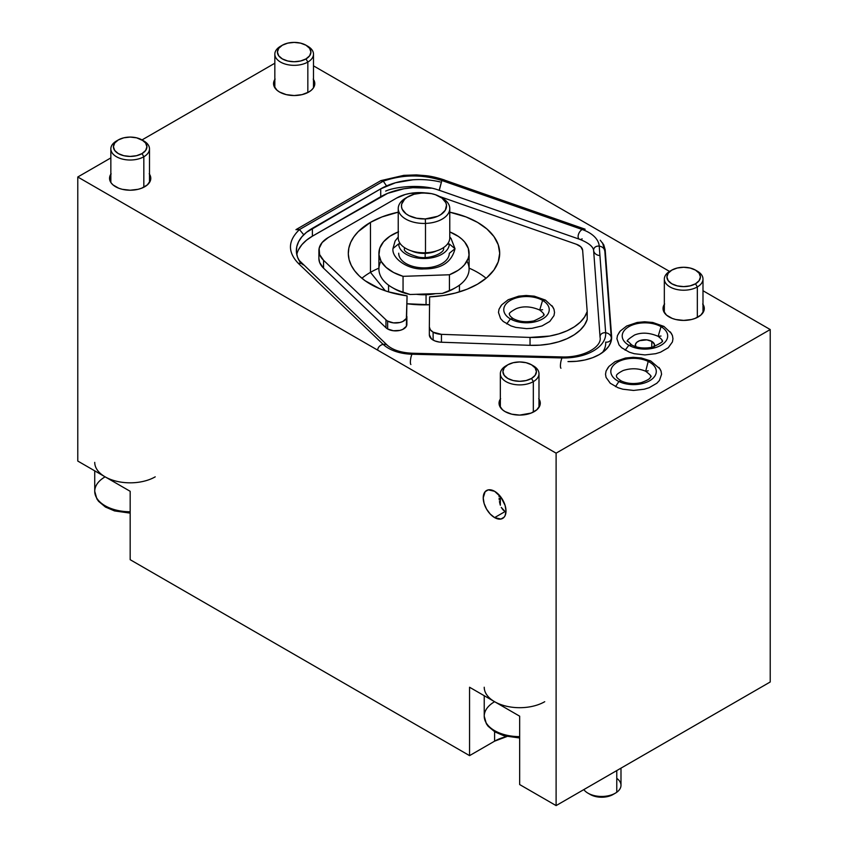 <?xml version="1.0" encoding="UTF-8"?>
<svg xmlns="http://www.w3.org/2000/svg" width="848" height="848" viewBox="0 0 848 848"><rect width="100%" height="100%" fill="white"/><g stroke="black" fill="none" stroke-linecap="round" stroke-linejoin="round"><path stroke-width="1.27" d="M502.928 509.807L505.09 511.556L494.607 517.598A16.101 9.296 60 0 1 484.091 503.405A16.101 9.296 60 0 1 486.561 490.504A16.101 9.296 60 0 1 494.607 491.299A16.101 9.296 60 0 1 505.132 505.493A16.101 9.296 60 0 1 502.663 518.393A16.101 9.296 60 0 1 494.607 517.598L505.09 511.556L501.274 507.422L502.928 509.807M500.14 504.624L499.44 501.528L500.14 504.624M499.239 499.907L499.112 498.274L499.239 499.907M499.059 496.621L499.048 494.946L499.059 496.621M538.713 398.634L539.89 400.871L539.89 405.514L536.805 409.807L531.124 413.082L519.665 415.096L511.779 414.184L505.09 411.609A20.617 11.904 180 0 1 499.048 403.192A20.617 11.904 180 0 1 500.341 399.048M499.048 495.656L499.048 494.946M486.105 278.261A75.695 43.704 0 0 0 469.092 268.148A75.695 43.704 180 0 1 486.105 278.261M378.908 268.148A75.695 43.704 0 0 0 370.47 272.346L370.47 222.367A75.695 43.704 180 0 1 398.231 212.18L381.939 216.94L370.47 222.367L370.47 272.346A75.695 43.704 180 0 1 378.908 268.148M449.769 212.18A75.695 43.704 180 0 1 499.695 253.276A75.695 43.704 180 0 1 477.53 284.175A75.695 43.704 180 0 1 429.618 296.853L429.342 326.872L429.618 296.853L442.879 295.602L455.546 293.005L467.216 289.157L477.53 284.175L486.943 277.55L493.939 270.003L498.242 261.799L499.695 253.276L498.242 244.743L493.939 236.55L486.943 228.992L477.53 222.367L466.061 216.94L449.769 212.18M385.352 290.853L370.47 272.346L385.352 290.853M429.342 326.957L429.342 334.769A12.89 7.441 0 0 0 429.342 334.812A12.89 7.441 0 0 0 433.116 340.069L433.116 332.172A12.89 7.441 180 0 1 429.342 326.915A12.89 7.441 180 0 1 429.342 326.872L430.307 329.745L433.116 332.172L433.116 340.069A12.89 7.441 0 0 0 441.448 342.232L530.032 345.327A54.76 31.62 0 0 0 587.198 319.452L587.198 311.566L587.198 319.452L584.537 324.964L580.202 330.116L574.329 334.727L567.111 338.649L558.79 341.755L549.631 343.949L539.932 345.147L530.032 345.327L530.032 337.43L530.032 345.327L441.448 342.232L441.448 334.345L441.448 342.232L439.137 342.03L434.907 340.928L431.494 338.935L429.342 334.769M426.205 193.005L410.326 193.355L405.344 194.468L396.663 198.04L328.335 237.493L322.145 242.507L319.134 248.4L319.622 254.548L323.544 260.272L385.967 319.844L385.967 327.741A11.278 6.508 0 0 0 387.642 328.971L387.642 321.085A11.278 6.508 180 0 1 385.967 319.844L323.544 260.272L323.544 268.159L385.967 327.741L385.967 319.844A11.278 6.508 0 0 0 387.642 321.085L387.642 328.971A11.278 6.508 0 0 0 399.896 330.391A11.278 6.508 0 0 0 406.881 324.402L406.881 316.516A11.278 6.508 180 0 1 399.896 322.505A11.278 6.508 180 0 1 387.642 321.085L393.398 322.865L399.896 322.505L402.736 321.53L406.383 318.403L407.072 295.867A75.695 43.704 180 0 1 348.305 253.276A75.695 43.704 180 0 1 370.47 222.367L358.269 231.589L353.87 236.825L350.701 242.348L348.846 248.061L348.305 253.87L349.111 259.668L351.252 265.35L354.665 270.819L359.319 275.982L365.117 280.741L379.713 288.712L388.246 291.797L407.072 295.867L406.383 326.289L402.736 329.416L399.896 330.391L393.398 330.752L387.642 328.971A11.278 6.508 180 0 1 385.967 327.741L323.544 268.159L323.544 260.272A32.213 18.592 180 0 1 318.901 250.648A32.213 18.592 180 0 1 328.335 237.493L396.663 198.04A32.213 18.592 180 0 1 425.717 192.952M149.492 174.179A20.617 11.904 180 0 1 150.785 178.313A20.617 11.904 180 0 1 138.054 189.316A20.617 11.904 180 0 1 115.593 186.73A20.617 11.904 180 0 1 109.551 178.313A20.617 11.904 180 0 1 110.844 174.179M313.495 79.489A20.617 11.904 180 0 1 314.788 83.634A20.617 11.904 180 0 1 302.058 94.626A20.617 11.904 180 0 1 279.586 92.05A20.617 11.904 180 0 1 273.554 83.634A20.617 11.904 180 0 1 274.837 79.489M702.992 304.368A20.617 11.904 180 0 1 704.285 308.502A20.617 11.904 180 0 1 691.555 319.505A20.617 11.904 180 0 1 669.083 316.919A20.617 11.904 180 0 1 663.051 308.502A20.617 11.904 180 0 1 664.334 304.368M770.217 329.543L556.108 453.161L556.108 805.6L770.217 681.983L770.217 329.543L770.217 681.983L556.108 805.6L556.108 453.161L770.217 329.543L702.992 290.737L770.217 329.543M77.783 461.058L130.168 491.299L130.168 559.691L469.559 755.632L469.559 687.24L519.665 716.178L519.665 784.559L556.108 805.6L519.665 784.559L519.665 716.178L469.559 687.24L469.559 755.632L494.607 741.163L494.607 731.718L494.607 741.163L469.559 755.632L130.168 559.691L130.168 491.299L77.783 461.058L77.783 176.999L110.844 157.908L77.783 176.999L556.108 453.161L77.783 176.999L77.783 461.058M142.019 139.92L274.837 63.229L142.019 139.92A16.748 9.667 180 0 1 142.019 153.594A16.748 9.667 180 0 1 118.328 153.594A16.748 9.667 180 0 1 118.328 139.92L116.505 140.969A19.324 11.162 0 0 0 116.505 156.753A19.324 11.162 0 0 0 143.831 156.753L142.019 153.594L143.831 156.753A19.324 11.162 180 0 1 122.769 159.17A19.324 11.162 180 0 1 110.844 148.856A19.324 11.162 180 0 1 116.505 140.969L118.328 139.92A16.748 9.667 180 0 1 142.019 139.92L145.644 143.058L146.916 146.757L145.644 150.456L142.019 153.594L136.581 155.693L130.168 156.424L123.755 155.693L118.328 153.594L114.692 150.456L113.42 146.757L114.692 143.058L118.328 139.92L123.755 137.821L130.168 137.079L136.581 137.821L143.831 140.969A19.324 11.162 0 0 1 143.831 156.753L143.831 187.228L143.831 156.753A19.324 11.162 180 0 0 149.492 148.856A19.324 11.162 180 0 0 142.856 140.439M313.495 65.858L669.549 271.424L313.495 65.858M611.609 336.402A41.881 24.179 180 0 1 611.652 337.44A41.881 24.179 180 0 1 567.98 361.587L576.619 361.29L584.972 359.965L592.667 357.686L599.388 354.528L604.847 350.648L608.8 346.207L611.09 341.394L611.609 336.402L605.175 249.768L611.609 336.402M301.093 263.505A54.76 31.62 180 0 1 296.355 250.648A54.76 31.62 180 0 1 312.393 228.292L312.393 236.179A54.76 31.62 0 0 0 296.779 254.591M298.591 249.588L301.877 244.69L306.52 240.185L312.393 236.179L387.663 193.333L403.945 188.754L412.849 187.694L431.155 188.203A54.76 31.62 0 0 0 380.72 196.725L380.72 188.839L380.72 196.725L312.393 236.179L312.393 228.292L380.72 188.839A54.76 31.62 180 0 1 440.123 181.917L440.123 181.917M318.901 250.648L318.901 258.534A32.213 18.592 0 0 0 323.544 268.159L319.622 262.445L318.901 258.481M439.423 196.429L576.449 244.277A12.89 7.441 180 0 1 582.65 250.33L587.198 311.566A54.76 31.62 180 0 1 530.032 337.43L441.448 334.345A12.89 7.441 180 0 1 433.116 332.172L441.448 334.345L530.032 337.43L549.631 336.062L558.79 333.868L567.111 330.762L574.329 326.84L580.202 322.229L584.537 317.078L587.198 311.566L582.65 250.33L580.859 246.853L576.449 244.277L439.423 196.429M361.895 278.261A75.695 43.704 180 0 1 370.47 272.346A75.695 43.704 0 0 0 361.895 278.261M429.544 304.75A75.695 43.704 180 0 1 407.072 303.764L429.618 304.75M551.921 305.64L553.988 309.297L554.528 312.456L553.988 315.604L549.801 321.445L542.073 325.908L531.972 328.324L526.502 328.632L515.775 327.402L510.931 325.908L503.193 321.445L500.606 318.647L498.476 312.456L499.016 309.297L501.083 305.63M611.323 340.44L611.26 339.56L611.323 340.44M605.175 255.693L605.175 249.768L603.744 244.818L600.257 240.217M300.213 262.308L297.574 257.283L296.408 252.079L296.747 246.832L298.591 241.701L301.877 236.804L306.52 232.288L380.72 188.839L395.475 182.765L412.849 179.808M670.365 331.939L672.432 335.596L672.962 338.755L672.432 341.914L668.245 347.744L660.507 352.206L655.663 353.701L644.946 354.93L634.219 353.701L629.375 352.206L621.637 347.744L619.051 344.945L616.92 338.755L617.461 335.596L619.528 331.928M658.981 367.449L661.037 371.106L661.578 374.254L659.447 380.455L656.85 383.243L649.123 387.716L644.279 389.211L633.551 390.44L622.824 389.211L617.98 387.716L610.253 383.243L606.066 377.413L605.525 374.254L606.066 371.106L608.143 367.438M702.706 303.955L704.285 308.502L703.882 310.824L700.808 315.117L695.116 318.403L691.555 319.505L683.668 320.406L675.771 319.505L672.21 318.403L666.517 315.117L663.443 310.824L663.443 306.181L664.62 303.955M538.989 399.048A20.617 11.904 180 0 1 540.282 403.192A20.617 11.904 180 0 1 527.551 414.184A20.617 11.904 180 0 1 505.09 411.609L502.525 409.807L499.451 405.514L499.048 403.192L500.617 398.634M313.219 79.076L314.788 83.634L313.219 88.192L311.311 90.248L308.746 92.05L302.058 94.626L294.171 95.538L286.274 94.626L279.586 92.05L277.031 90.248L273.946 85.955L273.946 81.313L275.123 79.076M149.216 173.766L150.393 175.992L150.393 180.635L147.308 184.928L141.627 188.214L138.054 189.316L130.168 190.217L122.282 189.316L118.72 188.214L113.028 184.928L111.12 182.871L109.551 178.313L111.12 173.766M506.86 736.552A35.436 20.458 0 0 0 494.607 741.163L506.86 736.552M505.09 511.556L505.97 511.991M494.607 491.299L500.935 497.172L505.132 505.493L506.002 511.026L505.132 515.552L504.083 517.227L500.935 519.04L494.607 517.598L490.25 514.079L486.561 509.097L484.091 503.405L483.222 497.871L485.141 491.681L488.278 489.858L494.607 491.299M635.544 346.631A9.667 5.576 180 0 1 635.279 345.327A9.667 5.576 180 0 1 641.247 340.175A9.667 5.576 180 0 1 651.773 341.384L651.773 347.32L651.773 341.384L654.423 344.235L653.872 347.457M636.011 347.457L635.459 344.235L636.912 342.232L639.572 340.684L646.823 339.857L651.773 341.384A9.667 5.576 180 0 1 654.603 345.327A9.667 5.576 180 0 1 654.338 346.631M599.229 255.481A5.735 4.59 19.2 0 1 593.642 250.626A5.735 4.59 19.2 0 1 599.229 246.121A35.436 20.458 0 0 0 582.163 229.49A5.735 3.307 120 0 0 578.442 234.493A5.735 3.307 120 0 0 579.237 239.104M439.72 190.44L439.158 190.323L441.84 180.497L582.163 229.49L441.84 180.497L444.373 180.062L584.707 229.055A5.735 3.307 120 0 0 582.163 229.49A5.735 3.307 120 0 0 578.442 234.461A5.735 3.307 120 0 0 579.205 239.083A5.735 3.307 120 0 0 582.163 238.86M600.055 337.016A5.735 4.59 19.2 0 1 605.663 332.755L599.229 246.121A5.735 4.59 -160.8 0 0 593.621 250.383M563.538 357.962A5.735 1.314 99.6 0 0 563.125 357.029A5.735 1.314 99.6 0 0 562.033 357.941A41.881 24.179 0 0 0 605.663 332.755A5.735 4.59 -160.8 0 0 600.066 337.218M611.291 338.013A5.735 4.59 -160.8 0 0 605.663 332.755A5.735 4.59 19.2 0 1 611.281 337.864A5.735 4.59 19.2 0 1 605.663 342.115A41.881 24.179 180 0 1 602.356 352.62M387.833 345.761A5.735 4.473 151.6 0 0 383.179 344.373A35.436 20.458 0 0 0 411.98 354.231A5.735 1.314 -80.4 0 1 413.061 353.309A5.735 1.314 99.6 0 0 411.98 354.231L562.033 357.941A5.735 1.314 -80.4 0 1 563.125 357.029M604.847 251.231A5.735 4.59 -160.8 0 0 599.229 246.121L605.663 332.755A41.881 24.179 180 0 1 562.033 357.941A5.735 1.314 99.6 0 0 560.539 363.877A5.735 1.314 99.6 0 0 560.941 368.223A5.735 1.314 -80.4 0 1 560.539 363.887A5.735 1.314 -80.4 0 1 562.033 357.941L411.98 354.231A5.735 1.314 99.6 0 0 410.485 360.167A5.735 1.314 99.6 0 0 410.888 364.502A5.735 1.314 -80.4 0 1 410.485 360.156A5.735 1.314 -80.4 0 1 411.98 354.231A35.436 20.458 180 0 1 383.179 344.373A5.735 4.473 151.6 0 0 377.71 350.16A5.735 4.473 -28.4 0 1 383.179 344.373L298.305 263.357C287.472 251.962 287.864 240.694 299.482 229.564L383.296 181.175L299.482 229.564L303.743 234.779L299.482 229.564C287.864 240.694 287.472 251.962 298.305 263.357A5.735 4.473 -28.4 0 1 303.043 264.841A5.735 4.473 151.6 0 0 298.305 263.357L383.179 344.373A5.735 4.473 -28.4 0 1 387.907 345.857M295.941 229.702L299.482 229.564L296.302 229.437L380.699 180.719L383.296 181.175L386.529 185.924L383.296 181.175C402.599 174.465 422.113 174.243 441.84 180.497C422.113 174.243 402.599 174.465 383.296 181.175L380.922 180.613L403.849 175.345L416.389 174.911L426.109 175.695C428.611 175.971 434.536 176.713 444.522 180.02L441.84 180.497L439.296 190.291L579.629 239.295M585.152 229.278A5.735 3.307 120 0 0 582.163 229.49A35.436 20.458 180 0 1 599.229 246.121A5.735 4.59 19.2 0 1 604.847 251.4M542.582 300.383A22.737 13.133 180 0 1 542.582 318.943A22.737 13.133 180 0 1 510.422 318.943L506.701 323.904L510.422 318.943A22.737 13.133 0 0 0 542.582 318.943A22.737 13.133 0 0 0 542.582 300.383L539.71 310.029L542.582 300.383A22.737 13.133 0 0 0 510.422 300.383A22.737 13.133 0 0 0 510.422 318.943L513.284 318.668L510.422 318.943A22.737 13.133 180 0 1 510.422 300.383A22.737 13.133 180 0 1 542.582 300.383L545.444 300.097L542.582 300.383M542.582 309.743L539.71 310.029C543.112 312.795 544.374 314.237 543.504 314.343C545.656 314.756 542.466 316.929 533.954 320.883C525.961 322.473 519.071 321.731 513.284 318.668C510.729 316.876 509.457 315.435 509.489 314.354C508.45 313.569 510.676 311.682 516.167 308.693C523.174 305.884 531.028 306.329 539.71 310.029M661.027 326.681A22.737 13.133 180 0 1 661.027 345.253A22.737 13.133 180 0 1 628.866 345.253L625.146 350.203L628.866 345.253A22.737 13.133 0 0 0 661.027 345.253A22.737 13.133 0 0 0 661.027 326.681L658.154 336.327L661.027 326.681A22.737 13.133 0 0 0 628.866 326.681A22.737 13.133 0 0 0 628.866 345.253L631.728 344.966L628.866 345.253A22.737 13.133 180 0 1 628.866 326.681A22.737 13.133 180 0 1 661.027 326.681L663.889 326.395L661.027 326.681M661.027 336.041L658.154 336.327C661.557 339.094 662.818 340.536 661.949 340.642C664.101 341.055 660.91 343.228 652.398 347.182C644.406 348.772 637.516 348.03 631.728 344.966L628.103 341.447C625.782 341.426 627.944 339.264 634.611 334.992C641.618 332.183 649.473 332.628 658.154 336.327M648.201 361.428A22.737 13.133 180 0 1 650.946 379.925A22.737 13.133 180 0 1 618.902 381.515L615.521 386.646L618.902 381.515A22.737 13.133 0 0 0 650.946 379.925A22.737 13.133 0 0 0 648.201 361.428L645.688 371.265L648.201 361.428A22.737 13.133 0 0 0 616.157 363.018A22.737 13.133 0 0 0 618.902 381.515L621.414 381.038L618.902 381.515A22.737 13.133 180 0 1 616.157 363.018A22.737 13.133 180 0 1 648.201 361.428L650.702 360.951L648.201 361.428M648.201 370.788L645.688 371.265C650.628 375.028 652.197 376.936 650.395 376.968C650.533 378.473 647.48 380.36 641.226 382.628C633.891 384.218 627.287 383.688 621.414 381.038C617.726 378.664 616.104 377.031 616.549 376.141C615.839 375.06 618.022 373.194 623.089 370.544C631.039 367.979 638.576 368.212 645.688 371.265M616.772 778.337A19.324 11.162 180 0 1 616.772 792.255A19.324 11.162 0 0 0 620.99 785.301L620.99 768.14M616.772 770.578L616.772 792.255L616.772 770.578M583.827 789.594A19.324 11.162 0 0 0 616.772 792.255A19.324 11.162 180 0 1 615.33 793.187A19.324 11.162 180 0 1 588.003 793.187A19.324 11.162 180 0 1 583.827 789.594M588.003 793.187L590.272 794.502A16.101 9.296 0 0 0 613.051 794.502A16.101 9.296 0 0 0 614.09 793.845M589.36 793.929L594.268 796.187L600.31 797.194L606.553 796.791L613.104 794.47M532.353 365.318A19.324 11.162 180 0 1 538.989 373.735A19.324 11.162 180 0 1 533.328 381.621L531.505 378.462A16.748 9.667 180 0 1 507.825 378.462A16.748 9.667 180 0 1 507.825 364.788L506.002 365.838A19.324 11.162 0 0 0 506.002 381.621A19.324 11.162 0 0 0 533.328 381.621A19.324 11.162 180 0 1 512.266 384.038A19.324 11.162 180 0 1 500.341 373.735A19.324 11.162 180 0 1 506.002 365.838L507.825 364.788A16.748 9.667 180 0 1 531.505 364.788A16.748 9.667 180 0 1 531.505 378.462L533.328 381.621L533.328 412.096L533.328 381.621A19.324 11.162 0 0 0 533.328 365.838L531.505 364.788L535.141 367.926L536.413 371.625L535.141 375.325L531.505 378.462L526.078 380.561L519.665 381.303L513.252 380.561L507.825 378.462L504.189 375.325L502.917 371.625L504.189 367.926L507.825 364.788L513.252 362.69L519.665 361.958L526.078 362.69L531.505 364.788M519.665 737.993L504.03 735.81L494.935 731.919L488.109 726.238L486.37 723.757L484.229 716.178A35.436 20.458 0 0 0 519.665 736.636A35.436 20.458 180 0 1 484.558 718.924A35.436 20.458 180 0 1 494.607 701.709M544.723 701.709A35.436 20.458 180 0 1 506.108 706.14A35.436 20.458 180 0 1 484.229 687.24M496.886 731.962L501.772 734.273M507.337 735.99L519.665 737.4M696.356 270.629A19.324 11.162 180 0 1 702.992 279.045A19.324 11.162 180 0 1 697.332 286.942L695.508 283.783A16.748 9.667 180 0 1 671.817 283.783A16.748 9.667 180 0 1 671.817 270.109L669.994 271.159A19.324 11.162 0 0 0 669.994 286.942A19.324 11.162 0 0 0 697.332 286.942A19.324 11.162 180 0 1 676.269 289.359A19.324 11.162 180 0 1 664.334 279.045A19.324 11.162 180 0 1 669.994 271.159L671.817 270.109A16.748 9.667 180 0 1 695.508 270.109A16.748 9.667 180 0 1 695.508 283.783L697.332 286.942L697.332 317.417L697.332 286.942A19.324 11.162 0 0 0 697.332 271.159L695.508 270.109L699.144 273.247L700.416 276.946L699.144 280.646L695.508 283.783L690.071 285.882L683.668 286.613L677.255 285.882L671.817 283.783L668.192 280.646L666.91 276.946L668.192 273.247L671.817 270.109L677.255 268.01L683.668 267.268L690.071 268.01L695.508 270.109M306.859 45.76A19.324 11.162 180 0 1 313.495 54.177A19.324 11.162 180 0 1 307.835 62.063L306.011 58.904A16.748 9.667 180 0 1 282.32 58.904A16.748 9.667 180 0 1 282.32 45.23L280.497 46.28A19.324 11.162 0 0 0 280.497 62.063A19.324 11.162 0 0 0 307.835 62.063A19.324 11.162 180 0 1 286.772 64.48A19.324 11.162 180 0 1 274.837 54.177A19.324 11.162 180 0 1 280.497 46.28L282.32 45.23A16.748 9.667 180 0 1 306.011 45.23A16.748 9.667 180 0 1 306.011 58.904L307.835 62.063L307.835 92.549L307.835 62.063A19.324 11.162 0 0 0 307.835 46.28L306.011 45.23L309.647 48.368L310.919 52.067L309.647 55.767L306.011 58.904L300.574 61.003L294.171 61.745L287.758 61.003L282.32 58.904L278.695 55.767L277.413 52.067L278.695 48.368L282.32 45.23L287.758 43.131L294.171 42.4L300.574 43.131L306.011 45.23M130.168 513.125L114.533 510.931L105.438 507.04L98.612 501.359L96.873 498.889L94.732 491.299A35.436 20.458 0 0 0 130.168 511.757A35.436 20.458 180 0 1 95.061 494.055A35.436 20.458 180 0 1 105.11 476.841M155.226 476.841A35.436 20.458 180 0 1 116.611 481.272A35.436 20.458 180 0 1 94.732 462.372M107.389 507.083L112.275 509.394M117.84 511.111L130.168 512.531M449.292 243.97A25.292 14.596 180 0 1 423.894 258.513A25.292 14.596 180 0 1 398.708 243.842L392.984 248.485L398.708 243.842A25.292 14.596 0 0 0 423.894 258.513A25.292 14.596 0 0 0 449.292 243.97L447.299 244.256L449.292 243.97L455.016 248.697L449.292 243.97M398.231 237.058L395.104 241.002L392.984 248.485C391.49 258.502 408.333 270.099 423.936 268.922C441.342 269.007 451.698 262.265 455.016 248.697L449.292 253.34A25.292 14.596 180 0 1 423.894 267.873A25.292 14.596 180 0 1 398.708 253.213M400.574 244.107L398.708 243.842L400.574 244.107M443.737 247.468L443.557 248.612L443.737 247.468M435.565 293.652A35.436 20.458 180 0 1 426.056 294.733L426.056 304.856L426.056 294.733A35.436 20.458 180 0 1 416.389 294.298M449.429 290.557L442.317 293.429L410.156 294.5L403.054 292.115L403.054 276.331L449.429 274.773L449.429 290.557L442.317 293.429A41.881 24.179 0 0 0 453.616 288.776L455.885 287.461A45.092 26.034 180 0 1 449.429 290.557A45.092 26.034 0 0 0 469.092 269.06L469.092 253.276A45.092 26.034 180 0 1 449.429 274.773L449.429 290.557M392.115 287.461L394.384 288.776A41.881 24.179 0 0 0 410.156 294.5L403.054 292.115A45.092 26.034 180 0 1 392.115 287.461A45.092 26.034 180 0 1 381.028 261.163M378.908 253.276L378.908 269.06A45.092 26.034 0 0 0 403.054 292.115L403.054 276.331A45.092 26.034 180 0 1 378.908 253.276A45.092 26.034 180 0 1 398.231 231.907M466.972 261.163A45.092 26.034 180 0 1 455.885 287.461M398.571 231.769L389.921 236.221L383.529 241.786L379.798 248.114L378.982 254.782L381.123 261.354L386.105 267.385L393.578 272.494L403.054 276.331L449.429 274.773L458.079 270.332L461.588 267.661L464.471 264.756L468.202 258.428L468.986 255.11L468.319 248.443L464.725 242.083L461.895 239.157L458.45 236.465L449.769 231.907A45.092 26.034 180 0 1 469.092 253.276M441.013 197.383A25.769 14.882 180 0 1 449.769 208.566A25.769 14.882 180 0 1 425.495 223.416L425.304 218.932A22.546 13.017 180 0 1 403.425 211.258A22.546 13.017 180 0 1 408.058 196.725A22.546 13.017 180 0 1 422.696 192.931A22.546 13.017 180 0 1 439.942 196.725A22.546 13.017 180 0 1 445.073 210.558A22.546 13.017 180 0 1 425.304 218.932L425.495 223.416A25.769 14.882 180 0 1 398.231 208.566A25.769 14.882 180 0 1 406.998 197.383A25.769 14.882 0 0 0 405.779 198.04A25.769 14.882 0 0 0 400.489 214.65A25.769 14.882 0 0 0 425.495 223.416L425.495 252.757L425.495 223.416A25.769 14.882 0 0 0 448.083 213.855A25.769 14.882 0 0 0 442.221 198.04L439.942 196.725M398.231 208.566L398.231 237.906A25.769 14.882 0 0 0 425.495 252.757A25.769 14.882 0 0 0 449.769 237.906L449.769 208.566M425.304 218.932L416.591 218.222L409.012 215.657L406.012 213.781L402.175 209.212L401.486 206.689L401.666 204.135L404.56 199.344L407.157 197.277L414.174 194.213L422.696 192.931L431.409 193.63L435.416 194.701L441.988 198.082L445.825 202.651L446.514 205.174L445.295 210.209L440.843 214.586L437.589 216.314L425.304 218.932M425.177 258.492L425.177 253.393A20.299 11.713 180 0 0 436.614 250.881A20.299 11.713 180 0 1 425.177 253.393A20.299 11.713 180 0 1 411.386 250.881A20.299 11.713 180 0 0 425.177 253.393L425.177 257.442M429.342 326.915L429.342 334.812M579.661 239.306C588.65 242.867 593.314 246.683 593.653 250.754M593.621 250.446L600.055 337.08M600.087 337.334C602.122 346.694 584.145 357.443 562.945 356.966L412.891 353.256C401.623 352.842 393.143 350.203 387.441 345.359M387.547 345.454L298.867 260.113M385.67 191.097C394.765 186.74 422.421 183.666 439.158 190.323M611.291 337.992L611.058 341.479M604.836 251.167L611.281 337.801M602.599 242.941L604.847 251.273M553.914 309.107L552.864 307.018L545.444 300.097L534.325 296.175L526.163 295.486L518.722 296.164L508.217 299.726L501.751 304.803L499.08 309.107M672.358 335.405L671.298 333.317L663.889 326.395L652.769 322.473L644.607 321.784L637.166 322.463L626.651 326.024L620.195 331.112L617.524 335.405M660.974 370.905L659.924 368.848L650.702 360.951L641.279 357.962L633.138 357.294L625.464 358.026L615.107 361.619L608.959 366.431L606.14 370.915M615.33 793.187L613.051 794.502M506.002 365.838L507.825 364.788M500.341 505.249L500.341 496.387M500.341 407.326L500.341 373.735M538.989 407.326L538.989 373.735M484.229 716.178L484.229 695.72M669.994 271.159L671.817 270.109M664.334 312.647L664.334 279.045M702.992 312.647L702.992 279.045M280.497 46.28L282.32 45.23M274.837 87.779L274.837 54.177M313.495 87.779L313.495 54.177M116.505 140.969L118.328 139.92M110.844 182.458L110.844 148.856M149.492 182.458L149.492 148.856M94.732 491.299L94.732 470.841M404.443 248.57C403.436 251.146 407.93 253.944 417.937 256.965C429.904 259.859 444.797 252.513 443.557 248.612L443.409 247.69M449.769 237.058L450.988 238.352L455.016 248.697M388.564 285.161L388.564 291.892M459.436 285.161L459.436 291.892M405.779 198.04L408.058 196.725"/></g></svg>
